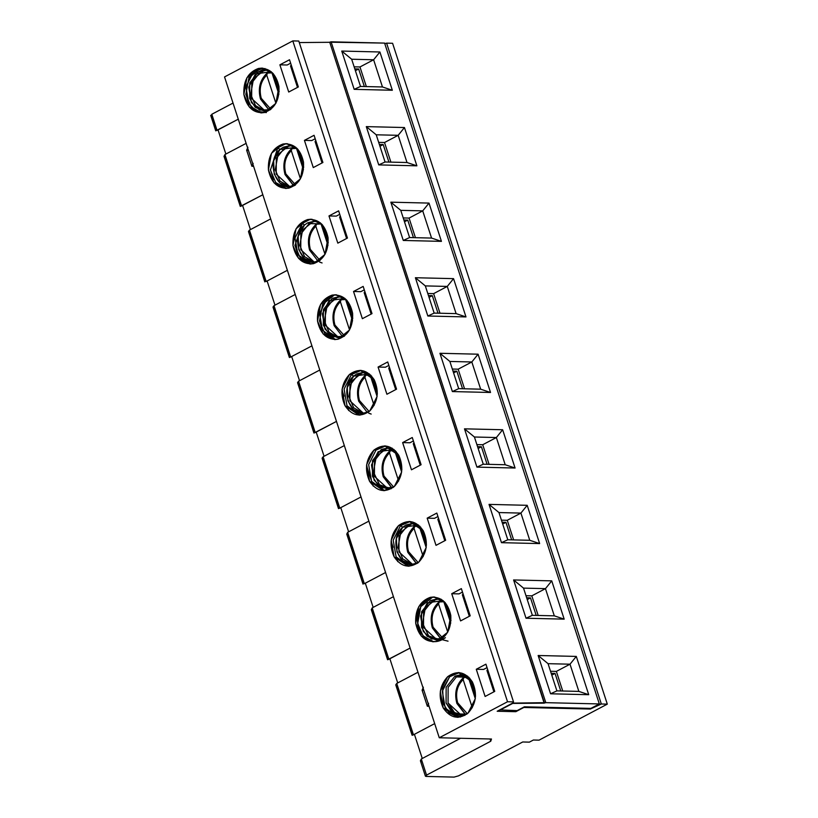 <?xml version="1.0" encoding="UTF-8"?>
<svg xmlns="http://www.w3.org/2000/svg" width="818" height="818" viewBox="0 0 818 818"><rect width="100%" height="100%" fill="white"/><g stroke="black" fill="none" stroke-linecap="round" stroke-linejoin="round"><path stroke-width="1.23" d="M314.347 432.405L315.247 432.599L298.56 381.219L319.777 370.022L298.56 381.219L315.247 432.599L336.474 421.403L313.989 433.07L314.347 432.405L298.631 384.051M316.218 432.088L324.071 456.26L316.218 432.088M322.128 458.131L323.11 456.781L344.327 445.585L323.11 456.781L322.231 458.591M454.062 777.1L426.127 776.435L454.062 777.1L458.469 775.873L454.062 777.1M422.272 758.48L414.419 734.308L422.272 758.48M412.538 734.625L413.448 734.82L434.665 723.623L413.448 734.82L396.75 683.439L417.978 672.243L396.75 683.439L413.448 734.82L412.18 735.29L412.538 734.625L396.832 686.271M397.722 682.928L389.869 658.746L397.722 682.928M387.988 659.073L372.282 610.719L372.2 607.886L388.898 659.267L410.115 648.071L387.63 659.737L388.898 659.267L372.2 607.886L371.331 609.686M373.172 607.375L365.319 583.193L373.172 607.375M363.448 583.52L347.732 535.166L347.65 532.334L364.347 583.704L385.564 572.508L364.347 583.704L363.448 583.52L364.347 583.704L347.65 532.334L346.781 534.134M348.621 531.823L340.769 507.641L348.621 531.823M338.897 507.958L339.797 508.152L338.54 508.622L338.897 507.958L323.182 459.604M299.531 380.707L291.668 356.536L299.531 380.707M289.797 356.852L290.697 357.047L311.924 345.85L290.697 357.047L274.01 305.666L295.226 294.47L274.01 305.666L290.697 357.047L289.439 357.517L289.797 356.852L274.081 308.498M274.981 305.155L267.118 280.983L274.981 305.155M265.247 281.3L266.147 281.494L287.374 270.298L266.147 281.494L249.459 230.114L270.676 218.917L249.459 230.114L266.147 281.494L265.247 281.3L249.531 232.946M250.431 229.602L242.578 205.42L250.431 229.602M240.696 205.747L224.981 157.393L224.909 154.561L241.607 205.931L262.823 194.745L240.339 206.402L241.607 205.931L224.909 154.561L224.03 156.361M225.88 154.05L218.028 129.868L225.88 154.05M216.146 130.195L217.056 130.379L238.273 119.183L215.788 130.849L216.146 130.195L211.402 115.583L211.811 114.264L211.402 115.583M339.797 508.152L323.11 456.781L339.797 508.152L361.014 496.955L339.797 508.152M368.877 521.138L347.65 532.334L368.877 521.138M393.427 596.69L372.2 607.886L393.427 596.69M423.448 690.198L422.108 690.126L423.376 687.192L422.16 690.29M426.127 776.435L426.536 775.116L490.79 741.21L490.064 738.981L490.79 741.21L491.475 739.012L439.266 737.764L224.541 76.923L439.266 737.764L491.475 739.012L490.79 741.21L426.536 775.116L426.127 776.435L425.411 776.17L420.391 760.709M533.387 740.014L539.042 740.157L607.304 704.134L601.322 703.991L590.351 709.042L523.837 707.458L515.8 711.691L497.18 711.251L513.244 702.774L513.52 701.895L507.528 701.752L439.266 737.764L507.528 701.752L292.803 40.9L224.541 76.923L292.803 40.9L507.528 701.752L513.52 701.895L298.795 41.043L292.803 40.9L298.795 41.043L513.52 701.895L513.244 702.774L497.18 711.251L515.8 711.691L523.837 707.458L590.351 709.042L598.285 704.492L601.322 703.991L386.597 43.139L384.777 43.651L386.597 43.139L601.322 703.991L607.304 704.134L392.589 43.282L386.597 43.139L392.589 43.282L607.304 704.134L539.042 740.157L533.387 740.014L529.369 742.141L533.387 740.014M458.469 775.873L522.722 741.977L529.369 742.141L522.722 741.977L458.469 775.873M421.382 761.824L421.301 758.992L426.536 775.116L421.301 758.992L420.421 760.791M421.301 758.992L460.575 738.276L421.301 758.992M395.779 684.799L396.75 683.439L395.881 685.249M429.01 706.22L427.344 706.241L422.108 690.126L427.344 706.241L428.612 703.306L427.344 706.241L429.01 706.22M422.098 690.218L427.344 706.241M349.45 374.48C358.897 367.793 367.139 369.542 374.204 379.716C379.399 391.546 377.926 401.955 369.767 410.963C360.329 417.65 352.077 415.902 345.022 405.728C339.818 393.908 341.3 383.489 349.45 374.48L342.108 389.02L345.022 405.728L359.071 415.125L369.767 410.963L377.108 396.423L374.204 379.716L360.145 370.319L349.45 374.48L351.443 374.532L349.45 374.48M378.08 367.047L387.722 361.965L396.556 389.163L386.914 394.245L378.08 367.047L385.401 367.221L388.836 365.411L385.401 367.221L378.08 367.047L386.914 394.245L396.556 389.163L387.722 361.965L378.08 367.047M402.63 442.599L412.272 437.518L421.106 464.716L411.464 469.798L402.63 442.599L409.951 442.773L413.387 440.963L409.951 442.773L402.63 442.599L411.464 469.798L421.106 464.716L412.272 437.518L402.63 442.599M433.724 641.772L422.998 635.842L417.712 623.377L420.779 606.629L432.323 597.375L430.329 597.334C441.086 596.353 447.906 602.396 450.79 615.443C451.444 629.001 446.577 637.662 436.188 641.445C425.432 642.416 418.601 636.373 415.718 623.326C415.063 609.778 419.941 601.107 430.329 597.334L418.785 606.578L415.718 623.326L421.403 636.24L432.722 641.782L436.188 641.445L447.732 632.191L450.79 615.443L445.115 602.529L433.796 596.987L430.329 597.334L434.787 597.048M476.281 669.267L485.912 664.175L494.747 691.384L485.115 696.466L476.281 669.267L485.115 696.466L494.747 691.384L485.912 664.175L476.281 669.267L483.591 669.441L476.281 669.267M447.64 676.701C457.088 670.014 465.34 671.762 472.395 681.936C477.6 693.756 476.117 704.175 467.968 713.184C458.52 719.871 450.268 718.122 443.213 707.948C438.019 696.118 439.491 685.709 447.64 676.701L440.309 691.241L443.213 707.948L457.272 717.345L467.968 713.184L475.309 698.644L472.395 681.936L458.346 672.539L447.64 676.701L449.644 676.752L447.64 676.701M451.73 593.715L461.362 588.623L470.207 615.821L460.565 620.913L451.73 593.715L459.041 593.888L462.487 592.068L459.041 593.888L451.73 593.715L460.565 620.913L470.207 615.821L461.362 588.623L451.73 593.715M427.18 518.152L436.812 513.07L445.657 540.269L436.014 545.35L427.18 518.152L434.491 518.326L437.937 516.516L434.491 518.326L427.18 518.152L436.014 545.35L445.657 540.269L436.812 513.07L427.18 518.152M398.55 525.596C407.988 518.909 416.239 520.647 423.295 530.821C428.499 542.651 427.016 553.07 418.867 562.068C409.419 568.755 401.178 567.017 394.123 556.843C388.918 545.013 390.39 534.594 398.55 525.596L391.209 540.136L394.123 556.843L408.172 566.23L418.867 562.068L426.209 547.528L423.295 530.821L409.245 521.434L398.55 525.596L400.544 525.637L398.55 525.596M374 450.033C383.448 443.356 391.689 445.094 398.744 455.268C403.949 467.098 402.476 477.518 394.317 486.516C384.879 493.203 376.628 491.454 369.572 481.291C364.368 469.46 365.851 459.041 374 450.033L366.658 464.573L369.572 481.291L383.622 490.677L394.317 486.516L401.658 471.976L398.744 455.268L384.695 445.882L374 450.033L375.994 450.084L385.687 445.933L375.994 450.084L374 450.033M264.347 112.557C253.58 113.538 246.76 107.495 243.876 94.448C243.222 80.9 248.089 72.229 258.478 68.446C269.245 67.475 276.065 73.518 278.948 86.565C279.603 100.113 274.736 108.784 264.347 112.557L275.891 103.313L278.948 86.565L273.273 73.651L261.944 68.109L258.478 68.446L246.944 77.7L243.876 94.448L249.551 107.362L260.881 112.904L264.347 112.557M279.879 64.826L289.521 59.745L298.355 86.943L288.723 92.025L279.879 64.826L288.723 92.025L298.355 86.943L289.521 59.745L279.879 64.826L287.2 65L279.879 64.826M353.529 291.494L363.172 286.412L372.006 313.611L362.364 318.693L353.529 291.494L360.85 291.668L364.286 289.848L360.85 291.668L353.529 291.494L362.364 318.693L372.006 313.611L363.172 286.412L353.529 291.494M283.028 144.009C293.795 143.027 300.615 149.07 303.498 162.117C304.153 175.666 299.286 184.336 288.897 188.12C278.13 189.091 271.31 183.048 268.427 170.001C267.772 156.453 272.639 147.782 283.028 144.009L271.484 153.252L268.427 170.001L274.102 182.915L285.431 188.457L288.897 188.12L300.431 178.866L303.498 162.117L297.824 149.203L286.494 143.661L283.028 144.009M307.578 219.561C318.345 218.59 325.165 224.623 328.049 237.67C328.703 251.228 323.836 259.889 313.447 263.672C302.68 264.643 295.86 258.611 292.977 245.553C292.323 232.005 297.19 223.345 307.578 219.561L296.034 228.805L292.977 245.553L298.652 258.468L309.971 264.02L313.447 263.672L324.981 254.418L328.049 237.67L322.374 224.756L311.044 219.214L307.578 219.561M328.979 215.942L338.621 210.85L347.456 238.048L337.824 243.14L328.979 215.942L336.3 216.116L339.736 214.296L336.3 216.116L328.979 215.942L337.824 243.14L347.456 238.048L338.621 210.85L328.979 215.942M304.429 140.379L314.071 135.297L322.906 162.496L313.274 167.588L304.429 140.379L311.75 140.563L315.186 138.743L311.75 140.563L304.429 140.379L313.274 167.588L322.906 162.496L314.071 135.297L304.429 140.379M334.122 295.165L326.893 298.979L319.552 313.519L322.466 330.227L335.523 339.562L324.797 333.621L319.521 321.157L322.578 304.408L334.122 295.165L332.128 295.114C342.885 294.143 349.715 300.175 352.599 313.222C353.253 326.781 348.386 335.441 337.998 339.225C327.231 340.196 320.411 334.163 317.527 321.106C316.873 307.558 321.74 298.897 332.128 295.114L320.584 304.357L317.527 321.106L323.202 334.03L334.521 339.572L337.998 339.225L349.531 329.981L352.599 313.222L346.924 300.308L335.595 294.766L332.128 295.114L336.597 294.828M245.809 93.968L249.061 103.988L245.809 93.968M270.359 169.531L273.611 179.541L270.359 169.531M294.909 245.083L298.161 255.104L294.909 245.083M319.46 320.636L322.711 330.656L319.46 320.636M341.985 389.981L344.02 396.219L341.985 389.981M366.536 465.544L373.212 486.086L366.536 465.544M391.086 541.097L393.11 547.334L391.086 541.097M396.382 557.406L397.763 561.639L396.382 557.406M417.65 622.856L420.912 632.866L417.65 622.856M590.136 708.378L590.351 709.042L590.136 708.378M348.662 410.534L347.292 406.29M487.037 667.621L483.591 669.441L487.037 667.621M290.646 63.19L287.2 65L290.646 63.19M515.442 710.576L515.8 711.691L515.442 710.576M360.073 415.115L347.016 405.779L344.102 389.071L351.443 374.532L361.147 370.38M384.624 490.667L371.566 481.332L368.652 464.624L375.994 450.084L368.652 464.624L371.566 481.332L384.624 490.667M409.174 566.22L396.116 556.884L393.202 540.177L400.544 525.637L410.237 521.495M458.264 717.325L445.207 707.999L442.303 691.292L449.644 676.752L459.338 672.6L453.09 674.339L449.644 676.752L442.681 689.165L443.336 703.674L448.99 712.918L458.274 717.325M351.443 374.532L353.642 376.116L369.491 373.959L363.427 372.313L356.801 373.918L353.642 376.116L351.443 374.532M369.071 411.689C351.382 421.884 338.12 388.662 353.642 376.116L347.282 387.476L347.875 400.748L353.417 409.552L362.446 413.294L368.581 411.945M393.131 487.497L382.384 487.886L374.143 480.258L371.474 464.972L378.192 451.669L394.031 449.511L387.977 447.865L381.352 449.471L372.497 460.616L372.425 476.301L377.967 485.105L386.996 488.847L393.131 487.497M400.544 525.637L402.742 527.232L418.581 525.064L412.528 523.428L405.892 525.023L402.742 527.232L400.544 525.637M418.172 562.804C400.483 572.999 387.221 539.778 402.742 527.232L396.382 538.581L396.975 551.853L402.517 560.657L411.546 564.4L417.681 563.05M466.771 714.155L454.542 713.848L446.076 702.969L446.147 687.284L454.992 676.128L467.681 676.179L461.618 674.533L454.992 676.128L446.147 687.284L446.076 702.969L451.608 711.762L460.646 715.505L466.771 714.155M442.221 638.602L431.485 638.991L423.233 631.363L420.575 616.077L427.293 602.784L443.131 600.616L437.068 598.98L430.442 600.576L421.597 611.731L421.526 627.416L427.068 636.21L436.096 639.952L442.221 638.602M432.323 597.375C420.258 598.531 413.018 620.453 420.667 632.447C427.722 642.611 435.963 644.359 445.411 637.672M362.251 372.681L351.689 381.137L348.887 396.454L353.693 407.814L363.448 413.274L349.869 400.8L349.94 385.114L358.795 373.959L364.419 372.374M387.998 488.827L374.419 476.352L374.491 460.667L383.345 449.511L388.969 447.937M411.352 523.786L400.789 532.242L397.988 547.569L402.783 558.919L412.538 564.389L398.969 551.905L399.041 536.219L407.896 525.074L413.519 523.489M461.638 715.494L448.07 703.01L448.141 687.335L456.986 676.179L462.62 674.594L456.986 676.179L448.141 687.335L448.07 703.01L454.552 712.601L464.829 715.423M437.088 639.942L423.519 627.457L423.591 611.772L432.446 600.627L438.07 599.042M453.591 372.916L456.853 371.198L453.008 371.106L456.853 371.198L462.548 388.744L456.853 371.198L453.591 372.916M478.141 448.479L481.403 446.761L477.559 446.669L481.403 446.761L487.099 464.297L481.403 446.761L478.141 448.479M502.692 524.031L505.943 522.313L502.099 522.221L505.943 522.313L511.649 539.86L505.943 522.313L502.692 524.031M527.242 599.584L530.493 597.866L526.649 597.774L530.493 597.866L536.199 615.412L530.493 597.866L527.242 599.584M551.792 675.136L555.044 673.418L551.199 673.326L555.044 673.418L560.749 690.965L555.044 673.418L551.792 675.136M392.159 448.152L386.802 448.233L376.239 456.689L373.437 472.006L379.572 484.798L391.188 488.755M460.268 717.089L452.344 712.386M441.25 599.267L435.892 599.338L425.34 607.794L422.538 623.122L428.673 635.903L440.278 639.87M468.826 677.202L455.779 676.895L468.826 677.202M370.626 374.992L357.578 374.675L370.626 374.992M395.176 450.544L382.129 450.227L395.176 450.544M419.726 526.097L406.679 525.79L419.726 526.097M297.578 382.579L298.56 381.219L297.68 383.029M253.161 163.344L251.903 166.279L253.57 166.258L251.903 166.279L253.161 163.344M246.126 143.365L224.909 154.561L246.126 143.365M273.028 307.026L274.01 305.666L273.13 307.476M248.478 231.474L249.459 230.114L248.59 231.923M217.056 130.379L211.811 114.264L233.038 103.068L211.811 114.264L217.056 130.379M248.007 150.236L246.668 150.164L247.926 147.23L246.668 150.164L251.903 166.279L246.719 150.328M246.658 150.256L251.903 166.279M261.872 112.894L251.157 106.953L245.87 94.499L248.938 77.741L260.472 68.497L262.946 68.16L253.253 72.311L245.911 86.851L248.815 103.559L256.208 111.136L266.341 112.608M286.423 188.447L275.707 182.506L270.421 170.052L277.793 147.864L285.022 144.05L287.496 143.723M309.572 219.613L302.343 223.416L295.001 237.966L297.916 254.674L310.973 263.999L300.257 258.069L294.971 245.604L302.343 223.416L309.572 219.613L312.047 219.275M265.236 70.103L258.6 71.698L249.756 82.843L249.684 98.528L255.216 107.332L264.245 111.074L270.38 109.724L259.643 110.113L251.392 102.485L248.733 87.199L255.441 73.906L271.29 71.739M285.022 144.05L277.793 147.864L279.991 149.459L295.84 147.291M295.421 185.032C277.731 195.226 264.48 162.005 279.991 149.459L277.793 147.864M302.343 223.416L304.541 225.011L302.343 223.416M319.971 260.584C302.282 270.778 289.03 237.557 304.541 225.011L298.181 236.371L298.774 249.643L304.316 258.437L313.345 262.179L319.48 260.83M338.897 337.722L325.319 325.237L325.39 309.562L334.245 298.406L339.869 296.822L337.701 297.128L327.149 305.584L324.347 320.901L329.143 332.261L338.897 337.722M344.94 298.406L338.877 296.76L332.251 298.355L323.396 309.511L323.325 325.196L328.867 334L337.895 337.732L344.03 336.382L333.284 336.781L325.043 329.143L322.384 313.867L329.092 300.564L344.94 298.406M265.247 111.054L251.678 98.579L251.75 82.894L260.594 71.749L266.228 70.164L264.05 70.46L253.498 78.917L250.697 94.234L255.492 105.594L265.247 111.054M288.601 146.013L278.048 154.469L275.247 169.796L280.042 181.156L289.797 186.616L276.228 174.132L276.3 158.447L285.145 147.301L290.779 145.716M289.776 145.655L283.151 147.25L279.991 149.459L273.631 160.809L274.224 174.081L279.766 182.884L288.795 186.627L294.93 185.277M314.347 262.169L300.779 249.684L300.84 233.999L309.695 222.854L315.319 221.269L313.151 221.566L302.599 230.032L299.797 245.349L304.593 256.709L314.347 262.169M320.39 222.844L314.327 221.208L307.701 222.803L304.541 225.011M355.401 70.706L358.652 68.988L354.808 68.896L358.652 68.988L364.358 86.534L358.652 68.988L355.401 70.706M379.951 146.258L383.202 144.541L379.358 144.449L383.202 144.541L388.898 162.087L383.202 144.541L379.951 146.258M404.491 221.811L407.753 220.093L403.908 220.001L407.753 220.093L413.448 237.639L407.753 220.093L404.491 221.811M429.041 297.363L432.303 295.646L428.458 295.554L432.303 295.646L437.998 313.192L432.303 295.646L429.041 297.363M256.791 72.822L264.93 68.497M283.928 148.017L296.985 148.324L283.928 148.017M308.478 223.57L321.535 223.876L308.478 223.57M388.724 368.192L389.45 367.282L388.724 368.192L395.687 389.624L388.724 368.192M413.274 443.745L413.99 442.835L413.274 443.745L420.237 465.176L413.274 443.745M486.925 670.412L487.64 669.492L486.925 670.412L493.888 691.834L486.925 670.412M462.374 594.86L463.09 593.94L462.374 594.86L469.338 616.281L462.374 594.86M437.824 519.297L438.54 518.387L437.824 519.297L444.787 540.729L437.824 519.297M290.533 65.972L291.249 65.062L290.533 65.972L297.486 87.403L290.533 65.972M364.174 292.639L364.9 291.729L364.174 292.639L371.137 314.061L364.174 292.639M339.623 217.087L340.349 216.167L339.623 217.087L346.587 238.508L339.623 217.087M315.073 141.534L315.799 140.614L315.073 141.534L322.036 162.956L315.073 141.534M599.328 703.94L590.893 708.398L599.328 703.94L545.81 702.662L512.6 703.112L499.849 710.198L512.702 703.419L544.185 703.143L329.705 42.178L384.603 43.098L599.328 703.94L384.603 43.098L331.086 41.82L545.81 702.662L599.328 703.94M499.747 709.891L517.15 710.617L524.369 706.803L590.893 708.398L524.369 706.803L517.15 710.617L499.747 709.891M299.286 42.567L329.46 42.291L299.286 42.567M490.534 392.476L452.385 391.566L439.941 353.284L478.09 354.194L490.534 392.476L480.657 389.184L458.704 388.652L452.385 391.566L490.534 392.476L478.09 354.194L439.941 353.284L452.385 391.566L458.704 388.652L449.869 361.454L439.941 353.284L449.869 361.454L471.822 361.975L478.09 354.194L471.822 361.975L480.657 389.184L490.534 392.476M513.592 579.952L551.741 580.862L564.185 619.144L526.025 618.224L513.592 579.952L523.52 588.122L545.463 588.643L551.741 580.862L513.592 579.952L526.025 618.224L564.185 619.144L551.741 580.862L545.463 588.643L554.307 615.842L564.185 619.144L554.307 615.842L532.354 615.32L526.025 618.224L532.354 615.32L523.52 588.122L513.592 579.952M588.725 694.697L550.575 693.787L538.142 655.504L576.291 656.414L588.725 694.697L578.858 691.394L556.905 690.873L550.575 693.787L588.725 694.697L576.291 656.414L538.142 655.504L550.575 693.787L556.905 690.873L548.06 663.674L538.142 655.504L548.06 663.674L570.013 664.196L576.291 656.414L570.013 664.196L578.858 691.394L588.725 694.697M539.635 543.581L501.475 542.671L489.041 504.389L527.191 505.309L539.635 543.581L529.757 540.289L507.804 539.768L501.475 542.671L539.635 543.581L527.191 505.309L489.041 504.389L501.475 542.671L507.804 539.768L498.97 512.559L489.041 504.389L498.97 512.559L520.913 513.091L527.191 505.309L520.913 513.091L529.757 540.289L539.635 543.581M464.491 428.836L502.641 429.747L515.084 468.029L476.925 467.119L464.491 428.836L474.42 437.006L496.373 437.538L502.641 429.747L464.491 428.836L476.925 467.119L515.084 468.029L502.641 429.747L496.373 437.538L505.207 464.736L515.084 468.029L505.207 464.736L483.254 464.205L476.925 467.119L483.254 464.205L474.42 437.006L464.491 428.836M392.333 90.256L354.184 89.346L341.75 51.064L379.9 51.984L392.333 90.256L382.456 86.964L360.513 86.442L354.184 89.346L392.333 90.256L379.9 51.984L341.75 51.064L354.184 89.346L360.513 86.442L351.668 59.233L341.75 51.064L351.668 59.233L373.621 59.765L379.9 51.984L373.621 59.765L382.456 86.964L392.333 90.256M416.883 165.819L378.734 164.899L366.29 126.616L404.45 127.536L416.883 165.819L407.006 162.516L385.063 161.995L378.734 164.899L416.883 165.819L404.45 127.536L366.29 126.616L378.734 164.899L385.063 161.995L376.219 134.796L366.29 126.616L376.219 134.796L398.172 135.318L404.45 127.536L398.172 135.318L407.006 162.516L416.883 165.819M390.84 202.179L429 203.089L441.434 241.371L403.284 240.451L390.84 202.179L400.769 210.349L422.722 210.87L429 203.089L390.84 202.179L403.284 240.451L441.434 241.371L429 203.089L422.722 210.87L431.556 238.069L441.434 241.371L431.556 238.069L409.603 237.547L403.284 240.451L409.603 237.547L400.769 210.349L390.84 202.179M465.984 316.924L427.834 316.014L415.391 277.731L453.55 278.641L465.984 316.924L456.107 313.621L434.154 313.1L427.834 316.014L465.984 316.924L453.55 278.641L415.391 277.731L427.834 316.014L434.154 313.1L425.319 285.901L415.391 277.731L425.319 285.901L447.272 286.423L453.55 278.641L447.272 286.423L456.107 313.621L465.984 316.924M544.43 703.03L545.81 702.662L331.086 41.82L329.705 42.178L544.43 703.03M562.733 691.016L556.363 671.404L550.534 671.261L556.363 671.404L562.733 691.016M538.183 615.453L531.812 595.852L525.984 595.708L531.812 595.852L538.183 615.453M513.632 539.9L507.262 520.289L501.434 520.156L507.262 520.289L513.632 539.9M489.082 464.348L482.712 444.736L476.884 444.603L482.712 444.736L489.082 464.348M464.542 388.795L458.162 369.184L452.334 369.041L458.162 369.184L464.542 388.795M439.992 313.243L433.622 293.631L427.783 293.488L433.622 293.631L439.992 313.243M415.442 237.69L409.072 218.079L403.233 217.936L409.072 218.079L415.442 237.69M390.892 162.128L384.521 142.516L378.683 142.383L384.521 142.516L390.892 162.128M366.341 86.575L359.971 66.964L354.133 66.831L359.971 66.964L366.341 86.575M556.905 690.873L578.858 691.394L570.013 664.196L556.363 671.404L570.013 664.196L548.06 663.674L556.905 690.873M554.307 615.842L545.463 588.643L531.812 595.852L545.463 588.643L523.52 588.122L532.354 615.32L554.307 615.842M529.757 540.289L520.913 513.091L507.262 520.289L520.913 513.091L498.97 512.559L507.804 539.768L529.757 540.289M505.207 464.736L496.373 437.538L482.712 444.736L496.373 437.538L474.42 437.006L483.254 464.205L505.207 464.736M480.657 389.184L471.822 361.975L458.162 369.184L471.822 361.975L449.869 361.454L458.704 388.652L480.657 389.184M434.154 313.1L456.107 313.621L447.272 286.423L433.622 293.631L447.272 286.423L425.319 285.901L434.154 313.1M431.556 238.069L422.722 210.87L409.072 218.079L422.722 210.87L400.769 210.349L409.603 237.547L431.556 238.069M385.063 161.995L407.006 162.516L398.172 135.318L384.521 142.516L398.172 135.318L376.219 134.796L385.063 161.995M360.513 86.442L382.456 86.964L373.621 59.765L359.971 66.964L373.621 59.765L351.668 59.233L360.513 86.442M365.595 375.298L370.697 375.053L365.595 375.298L364.94 377.323L374.092 405.503L364.94 377.323L365.595 375.298M439.246 601.966L444.348 601.721L439.246 601.966L438.581 603.981L447.743 632.171L438.581 603.991L439.246 601.966M441.076 639.093L432.814 628.06L433.09 627.181C430.646 617.58 432.477 609.85 438.581 603.981C432.517 610.177 430.687 617.907 433.09 627.181L442.773 638.183L433.09 627.181M463.796 677.519L468.888 677.273L463.796 677.519L463.131 679.543L472.293 707.723L463.131 679.543L463.796 677.519M465.626 714.646L457.364 703.613L457.64 702.734C455.197 693.143 457.027 685.412 463.131 679.543C457.068 685.729 455.227 693.46 457.64 702.734L467.323 713.736L457.64 702.734M416.526 563.541L408.264 552.508L408.54 551.629L418.223 562.62L408.54 551.629C406.096 542.027 407.926 534.297 414.041 528.428L414.695 526.403L419.798 526.158L414.695 526.403L414.031 528.428M390.145 450.851L395.247 450.606L390.145 450.851L389.491 452.875L398.642 481.066L389.491 452.875L390.145 450.851M391.986 487.988L383.714 476.945L383.99 476.066C381.546 466.475 383.386 458.745 389.491 452.875C383.417 459.072 381.587 466.802 383.99 476.066L393.673 487.068L383.99 476.066M267.404 73.078L272.496 72.833L267.404 73.078L266.74 75.103L275.901 103.293L266.74 75.103L267.404 73.078M269.234 110.215L260.973 99.172L261.249 98.293C258.805 88.702 260.635 80.972 266.74 75.103C260.666 81.299 258.836 89.029 261.249 98.293L270.922 109.295L261.249 98.293M291.954 148.631L297.046 148.385L291.954 148.631L291.29 150.655L300.451 178.845L291.29 150.655L291.954 148.631M293.785 185.768L285.523 174.735L285.799 173.856C283.355 164.254 285.185 156.524 291.29 150.655C285.216 156.851 283.386 164.582 285.799 173.856L295.472 184.848L285.799 173.856M316.505 224.193L321.597 223.948L316.505 224.193L315.84 226.218L325.002 254.398L315.84 226.218L316.505 224.193M341.055 299.746L346.147 299.5L341.055 299.746L340.39 301.77L349.542 329.951L340.39 301.77L341.055 299.746M377.098 396.485L370.257 375.411L377.098 396.485M377.354 393.826L371.546 375.953L377.354 393.826M369.123 411.515L359.439 400.513L359.163 401.393L359.439 400.513C356.996 390.922 358.836 383.192 364.94 377.323C358.867 383.509 357.037 391.239 359.439 400.513L369.123 411.515M359.163 401.393L359.439 400.513M450.749 623.142L443.908 602.068L450.749 623.142M451.004 620.494L445.196 602.621L451.004 620.494M475.299 698.695L468.448 677.631L475.299 698.695M475.555 696.046L469.747 678.173L475.555 696.046M426.198 547.59L419.358 526.516L426.198 547.59M414.041 528.428L423.192 556.618L414.041 528.428C407.967 534.624 406.137 542.354 408.54 551.629L408.264 552.508L408.54 551.629M426.454 544.931L420.646 527.068L426.454 544.931M401.648 472.037L394.808 450.963L401.648 472.037M401.904 469.379L396.096 451.516L401.904 469.379M278.907 94.264L272.057 73.191L278.907 94.264M279.163 91.606L273.355 73.743L279.163 91.606M303.458 169.817L296.607 148.743L303.458 169.817M303.713 167.158L297.905 149.295L303.713 167.158M328.008 245.369L321.157 224.296L328.008 245.369M328.253 242.721L322.456 224.848L328.253 242.721M320.022 260.41L310.349 249.408L310.073 250.288L310.349 249.408C307.905 239.817 309.736 232.077 315.84 226.218C309.766 232.404 307.936 240.134 310.349 249.408L320.022 260.41M310.073 250.288L310.349 249.408M352.558 320.922L345.707 299.858L352.558 320.922M352.803 318.274L347.006 300.4L352.803 318.274M344.572 335.963L334.889 324.961L334.613 325.84L334.889 324.961C332.456 315.37 334.286 307.64 340.39 301.77C334.317 307.957 332.486 315.687 334.889 324.961L344.572 335.963M334.613 325.84L334.889 324.961M338.468 508.561L322.19 458.489M412.108 735.229L395.84 685.147M387.558 659.676L371.29 609.604M363.018 584.124L346.74 534.042M313.918 433.008L297.64 382.936M273.1 307.384L289.368 357.456M248.549 231.821L264.817 281.903M240.267 206.351L223.999 156.279M210.696 115.328L215.717 130.788M365.125 375.462C358.09 382.292 355.942 390.881 358.693 401.219L367.313 412.476M368.734 413.202L371.178 414.061M438.765 602.12C431.73 608.96 429.593 617.549 432.344 627.887L440.963 639.134M441.751 639.564L448.039 641.169M463.315 677.682C456.28 684.513 454.143 693.102 456.894 703.439L465.514 714.697M414.215 526.567C407.18 533.408 405.043 541.986 407.793 552.334L416.413 563.582M389.665 451.015C382.64 457.845 380.493 466.434 383.243 476.782L391.863 488.029M266.924 73.242C259.889 80.082 257.752 88.661 260.502 99.009L269.122 110.256M291.474 148.794C284.439 155.635 282.292 164.224 285.042 174.561L293.662 185.809M316.024 224.347C308.989 231.187 306.842 239.776 309.593 250.114L318.212 261.361M319.623 262.087L322.077 262.946M340.574 299.909C333.539 306.74 331.392 315.329 334.143 325.666L342.762 336.924"/></g></svg>

